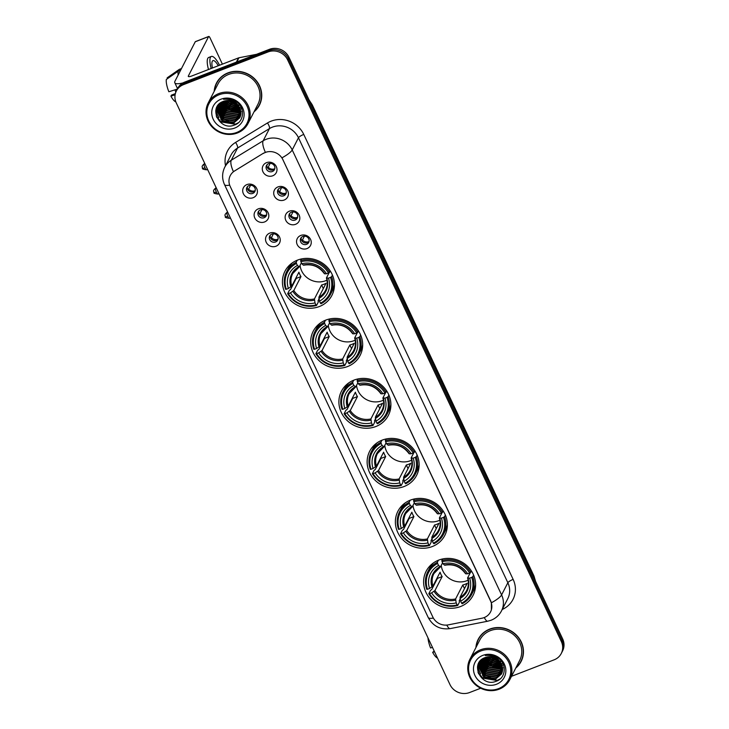 <?xml version="1.0" encoding="UTF-8"?>
<svg xmlns="http://www.w3.org/2000/svg" width="729" height="729" viewBox="0 0 729 729"><rect width="100%" height="100%" fill="white"/><g stroke="black" fill="none" stroke-linecap="round" stroke-linejoin="round"><path stroke-width="1.09" d="M410.445 500.112A26.381 24.549 -152.8 0 0 397.906 511.257A26.381 24.549 -152.8 0 0 402.864 539.779A26.381 24.549 -152.8 0 0 432.297 546.54A26.381 24.549 -152.8 0 0 444.836 535.387A26.381 24.549 -152.8 0 0 439.879 506.874A26.381 24.549 -152.8 0 0 410.445 500.112M325.745 320.113A26.381 24.549 -152.8 0 0 313.206 331.258A26.381 24.549 -152.8 0 0 318.154 359.771A26.381 24.549 -152.8 0 0 347.587 366.532A26.381 24.549 -152.8 0 0 360.126 355.387A26.381 24.549 -152.8 0 0 355.178 326.865A26.381 24.549 -152.8 0 0 325.745 320.113M353.975 380.11A26.381 24.549 -152.8 0 0 341.436 391.254A26.381 24.549 -152.8 0 0 346.393 419.776A26.381 24.549 -152.8 0 0 375.827 426.538A26.381 24.549 -152.8 0 0 388.366 415.384A26.381 24.549 -152.8 0 0 383.408 386.871A26.381 24.549 -152.8 0 0 353.975 380.11M382.215 440.116A26.381 24.549 -152.8 0 0 369.676 451.26A26.381 24.549 -152.8 0 0 374.624 479.773A26.381 24.549 -152.8 0 0 404.057 486.535A26.381 24.549 -152.8 0 0 416.596 475.39A26.381 24.549 -152.8 0 0 411.648 446.868A26.381 24.549 -152.8 0 0 382.215 440.116M438.685 560.118A26.381 24.549 -152.8 0 0 426.146 571.263A26.381 24.549 -152.8 0 0 431.094 599.776A26.381 24.549 -152.8 0 0 460.528 606.537A26.381 24.549 -152.8 0 0 473.066 595.393A26.381 24.549 -152.8 0 0 468.118 566.87A26.381 24.549 -152.8 0 0 438.685 560.118M297.514 260.107A26.381 24.549 -152.8 0 0 284.966 271.252A26.381 24.549 -152.8 0 0 289.923 299.774A26.381 24.549 -152.8 0 0 319.357 306.535A26.381 24.549 -152.8 0 0 331.895 295.391A26.381 24.549 -152.8 0 0 326.947 266.869A26.381 24.549 -152.8 0 0 297.514 260.107M264.554 221.962A7.463 6.944 27.2 0 1 254.786 217.98A7.463 6.944 27.2 0 1 258.376 208.831A7.463 6.944 27.2 0 1 268.144 212.813A7.463 6.944 27.2 0 1 264.554 221.962M260.444 209.834A4.483 4.164 -152.8 0 0 259.159 216.568A4.483 4.164 -152.8 0 0 266.285 215.82A4.483 4.164 -152.8 0 0 260.444 209.834M275.972 246.229A7.463 6.944 27.2 0 1 266.203 242.247A7.463 6.944 27.2 0 1 269.794 233.089A7.463 6.944 27.2 0 1 279.562 237.08A7.463 6.944 27.2 0 1 275.972 246.229M271.862 234.1A4.483 4.164 -152.8 0 0 270.577 240.834A4.483 4.164 -152.8 0 0 277.703 240.087A4.483 4.164 -152.8 0 0 271.862 234.1M253.136 197.705A7.463 6.944 27.2 0 1 243.368 193.714A7.463 6.944 27.2 0 1 246.958 184.565A7.463 6.944 27.2 0 1 256.726 188.547A7.463 6.944 27.2 0 1 253.136 197.705M249.026 185.567A4.483 4.164 -152.8 0 0 247.742 192.301A4.483 4.164 -152.8 0 0 254.868 191.563A4.483 4.164 -152.8 0 0 249.026 185.567M284.146 200.047A7.463 6.944 27.2 0 1 274.377 196.065A7.463 6.944 27.2 0 1 277.968 186.916A7.463 6.944 27.2 0 1 287.736 190.898A7.463 6.944 27.2 0 1 284.146 200.047M280.036 187.918A4.483 4.164 -152.8 0 0 278.751 194.652A4.483 4.164 -152.8 0 0 285.877 193.905A4.483 4.164 -152.8 0 0 280.036 187.918M295.564 224.313A7.463 6.944 27.2 0 1 285.795 220.331A7.463 6.944 27.2 0 1 289.386 211.173A7.463 6.944 27.2 0 1 299.154 215.164A7.463 6.944 27.2 0 1 295.564 224.313M291.454 212.175A4.483 4.164 -152.8 0 0 290.16 218.919A4.483 4.164 -152.8 0 0 297.295 218.171A4.483 4.164 -152.8 0 0 291.454 212.175M306.982 248.58A7.463 6.944 27.2 0 1 297.213 244.589A7.463 6.944 27.2 0 1 300.804 235.44A7.463 6.944 27.2 0 1 310.572 239.422A7.463 6.944 27.2 0 1 306.982 248.58M302.872 236.442A4.483 4.164 -152.8 0 0 301.578 243.176A4.483 4.164 -152.8 0 0 308.713 242.438A4.483 4.164 -152.8 0 0 302.872 236.442M272.728 175.789A7.463 6.944 27.2 0 1 262.959 171.798A7.463 6.944 27.2 0 1 266.55 162.649A7.463 6.944 27.2 0 1 276.318 166.631A7.463 6.944 27.2 0 1 272.728 175.789M268.618 163.651A4.483 4.164 -152.8 0 0 267.333 170.386A4.483 4.164 -152.8 0 0 274.459 169.647A4.483 4.164 -152.8 0 0 268.618 163.651M266.604 214.964A4.483 4.164 27.2 0 1 258.831 210.963M273.411 233.799L271.461 237.608A5.477 5.094 -152.8 0 0 278.031 239.203A4.483 4.164 27.2 0 1 270.249 235.23M250.576 185.275L248.625 189.075A5.477 5.094 -152.8 0 0 255.196 190.67A4.483 4.164 27.2 0 1 247.413 186.697M286.196 193.048A4.483 4.164 27.2 0 1 278.423 189.048M293.003 211.884L291.044 215.693A5.477 5.094 -152.8 0 0 297.623 217.288A4.483 4.164 27.2 0 1 289.841 213.315M309.032 241.572A4.483 4.164 27.2 0 1 301.259 237.572M270.167 163.36L268.217 167.16A5.477 5.094 -152.8 0 0 274.787 168.754A4.483 4.164 27.2 0 1 267.005 164.781M263.278 153.464A13.441 12.502 27.2 0 1 265.283 152.47A13.441 12.502 27.2 0 1 282.879 159.642L490.617 601.115A13.441 12.502 27.2 0 1 490.544 611.913A13.441 12.502 27.2 0 1 481.978 618.219L448.262 624.871A13.441 12.502 27.2 0 1 432.844 617.071L230.191 186.414A13.441 12.502 27.2 0 1 230.264 175.616A13.441 12.502 27.2 0 1 234.647 170.923L263.406 153.227L267.197 151.787M254.029 111.829A24.139 22.462 -152.8 0 0 259.415 105.176A24.139 22.462 -152.8 0 0 254.886 79.078A24.139 22.462 -152.8 0 0 227.949 72.891A24.139 22.462 -152.8 0 0 216.467 83.088A24.139 22.462 -152.8 0 0 214.189 91.335M216.814 82.45A24.139 22.462 -152.8 0 0 215.574 85.794M515.768 668.037A24.139 22.462 -152.8 0 0 521.144 661.385A24.139 22.462 -152.8 0 0 516.615 635.287A24.139 22.462 -152.8 0 0 489.678 629.109A24.139 22.462 -152.8 0 0 478.206 639.306A24.139 22.462 -152.8 0 0 475.928 647.552M478.552 638.659A24.139 22.462 -152.8 0 0 477.313 642.012M229.671 185.13A17.423 4.073 -25.2 0 1 224.496 184.565C221.898 178.742 221.99 172.946 224.778 167.178A19.911 18.526 27.2 0 1 231.275 160.234L263.178 140.77A19.911 18.526 27.2 0 1 266.149 139.312A19.911 18.526 27.2 0 1 292.211 149.937A17.423 4.073 154.8 0 1 281.986 157.81L490.699 600.951L491.373 602.783L491.392 609.763M486.708 662.123A20.157 18.763 -152.8 0 0 498.928 667.946M500.951 668.101A20.157 18.763 -152.8 0 0 502.609 668.083M224.969 105.905A20.157 18.763 -152.8 0 0 237.189 111.728M239.212 111.883A20.157 18.763 -152.8 0 0 240.871 111.865M176.372 90.97L177.712 88.373A14.935 13.897 -152.8 0 1 184.802 82.058L269.429 49.335A14.935 13.897 -152.8 0 1 288.976 57.299L562.66 638.923A14.935 13.897 -152.8 0 1 562.578 650.915L561.913 652.218A14.935 13.897 -152.8 0 0 561.995 640.217L288.31 58.602A14.935 13.897 -152.8 0 0 268.764 50.629L184.136 83.361A14.935 13.897 -152.8 0 0 177.038 89.667A14.935 13.897 -152.8 0 1 184.136 83.361L268.764 50.629A14.935 13.897 -152.8 0 1 288.31 58.602L561.995 640.217A14.935 13.897 -152.8 0 1 561.913 652.218L561.248 653.512A14.935 13.897 -152.8 0 0 561.33 641.511L287.636 59.896A14.935 13.897 -152.8 0 0 268.099 51.923L183.471 84.655A14.935 13.897 -152.8 0 0 176.372 90.97A14.935 13.897 -152.8 0 0 176.29 102.962L449.975 684.577A14.935 13.897 -152.8 0 0 469.522 692.55L480.703 688.231M491.373 602.783A17.423 4.073 -25.2 0 0 501.598 594.91L292.211 149.937L298.471 137.763A19.911 18.526 -152.8 0 0 272.409 127.138A19.911 18.526 -152.8 0 0 269.438 128.605L237.536 148.06L231.275 160.234A17.423 5.55 58.6 0 0 233.417 171.661L263.406 153.227M511.512 676.312L554.149 659.818A14.935 13.897 -152.8 0 0 561.248 653.512M519.467 663.691A24.139 22.462 -152.8 0 0 521.472 660.729M257.729 107.473A24.139 22.462 -152.8 0 0 259.734 104.52M483.846 658.296A19.911 18.526 -152.8 0 0 485.295 660.274M486.179 661.267A19.911 18.526 -152.8 0 0 499.866 667.81M501.042 667.864A19.911 18.526 -152.8 0 0 502.582 667.846M503.693 667.755A19.911 18.526 -152.8 0 0 504.195 667.691M487.865 660.966A19.911 18.526 -152.8 0 0 499.247 666.37A19.911 18.526 -152.8 0 1 487.865 660.966M222.108 102.087A19.911 18.526 -152.8 0 0 223.566 104.056M224.45 105.049A19.911 18.526 -152.8 0 0 238.137 111.592M239.303 111.655A19.911 18.526 -152.8 0 0 240.843 111.628M241.955 111.537A19.911 18.526 -152.8 0 0 242.456 111.482M226.136 104.757A19.911 18.526 -152.8 0 0 237.517 110.152A19.911 18.526 -152.8 0 1 226.136 104.757M229.489 100.629A19.911 18.526 -152.8 0 0 237.572 104.785M238.173 104.94A19.911 18.526 -152.8 0 0 239.905 105.268M183.061 82.878A19.911 4.647 154.8 0 1 174.787 82.76A19.911 4.647 154.8 0 1 174.987 81.174L195.263 41.753A2.488 0.702 -111.1 0 1 195.399 41.617A2.488 0.702 -111.1 0 1 195.582 41.626M222.391 64.143L210.07 37.963A2.488 0.702 68.9 0 0 208.758 36.45A2.488 0.702 68.9 0 0 208.622 36.578L188.346 76.007A4.975 1.166 -25.2 0 0 188.301 76.408A4.975 1.166 -25.2 0 0 191.973 75.907L238.538 57.901A2.488 2.315 27.2 0 1 238.939 57.782L256.016 54.411A2.488 2.315 27.2 0 1 256.408 54.365M218.263 65.738A12.448 3.517 68.9 0 0 212.95 60.635A12.448 3.517 68.9 0 0 212.458 67.988M177.329 89.093L168.855 91.763A12.94 3.654 68.9 0 1 166.34 79.452L178.231 71.169L180.601 70.257M178.231 71.169A16.43 4.638 68.9 0 0 178.131 75.06M175.361 93.622L171.424 95.144L170.914 96.146L175.106 94.825M170.914 96.146A12.94 3.654 68.9 0 0 175.835 101.887M175.78 92.301A9.96 2.816 68.9 0 0 175.015 89.831M219.557 65.236A16.922 4.784 68.9 0 0 211.337 56.461L208.667 57.491A16.922 4.784 68.9 0 0 208.494 69.519M211.337 56.461A16.922 4.784 68.9 0 0 211.173 68.48M181.485 68.535L179.452 69.328A16.43 4.638 68.9 0 0 179.17 69.474A16.43 4.638 68.9 0 0 179.07 69.547L167.169 77.83L167.542 78.614M181.439 68.635L179.07 69.547M236.788 132.432A21.405 19.92 -152.8 0 0 247.085 106.197A21.405 19.92 -152.8 0 0 219.065 94.77A21.405 19.92 -152.8 0 0 208.776 121.005A21.405 19.92 -152.8 0 0 236.788 132.432M237.372 132.988A22.399 20.84 -152.8 0 0 248.015 123.52A22.399 20.84 -152.8 0 0 243.814 99.308A22.399 20.84 -152.8 0 0 218.828 93.567A22.399 20.84 -152.8 0 0 208.175 103.035A22.399 20.84 -152.8 0 0 212.385 127.247A22.399 20.84 -152.8 0 0 237.372 132.988M248.015 123.52L257.866 104.375A22.399 20.84 -152.8 0 0 253.656 80.163A22.399 20.84 -152.8 0 0 228.669 74.422A22.399 20.84 -152.8 0 0 218.026 83.89L208.175 103.035M254.33 111.255A23.893 22.234 -152.8 0 0 259.196 105.058L259.861 103.764A23.893 22.234 -152.8 0 0 260.973 101.167M259.196 105.058A23.893 22.234 -152.8 0 0 254.703 79.233A23.893 22.234 -152.8 0 0 228.049 73.11A23.893 22.234 -152.8 0 0 216.695 83.206A23.893 22.234 -152.8 0 0 214.481 90.77M236.232 101.659L233.025 99.955M236.296 103.582L231.512 101.049M235.011 102.643L233.007 101.577M230.811 99.818L230.309 99.299M238.337 105.696L231.057 102.98L228.624 100.547M237.973 105.249L231.266 102.57L229.198 100.602M239.376 107.281L230.227 104.602L226.737 100.584M239.158 106.908L230.437 104.192L227.166 100.547M240.041 108.657L229.389 106.224L225.234 100.812M239.896 108.329L229.599 105.814L225.58 100.739M240.488 109.915L228.56 107.846L223.958 101.167M240.397 109.614L228.769 107.436L224.259 101.067M240.761 111.081L239.805 111.482L227.721 109.468L222.837 101.586M240.707 110.79L227.931 109.058L223.11 101.477M240.898 112.175L238.966 113.104L226.892 111.09L221.853 102.051M240.88 111.901L239.176 112.694L227.102 110.68L222.09 101.923M240.925 113.214L238.137 114.726L226.054 112.713L220.978 102.552M240.934 112.959L238.347 114.325L226.263 112.302L221.188 102.425M240.862 114.207L237.299 116.348L225.225 114.335L220.213 103.09M240.889 113.961L237.508 115.947L225.425 113.924L220.395 102.953M240.707 115.155L236.469 117.97L224.386 115.957L219.374 104.739L219.538 103.646M240.752 114.927L236.679 117.569L224.596 115.546L219.693 103.509M240.47 116.066L235.631 119.592L223.548 117.579L218.536 106.361L218.982 104.165M240.543 115.838L235.841 119.192L223.757 117.169L218.746 105.951L219.11 104.037M240.169 116.932L234.793 121.214L222.719 119.201L217.707 107.983L218.518 104.776M240.251 116.722L235.002 120.814L222.928 118.8L217.916 107.573L218.636 104.584M239.741 107.992A12.448 11.582 -152.8 0 0 223.448 101.349C207.446 106.534 219.356 131.338 234.137 125.142C245.062 121.98 245.308 105.833 234.711 100.72C231.084 98.871 227.366 98.415 223.548 99.326C231.284 98.561 236.688 101.449 239.741 107.992L240.889 113.906L239.786 117.761L233.963 122.837L221.88 120.823L216.868 109.605L218.764 104.402M239.887 117.56L234.173 122.436L222.09 120.422L217.078 109.195L218.071 105.568M221.133 99.153A16.43 15.282 -152.8 0 0 213.232 119.283A16.43 15.282 -152.8 0 0 234.729 128.058A16.43 15.282 -152.8 0 0 242.629 107.919A16.43 15.282 -152.8 0 0 221.133 99.153M218.818 79.488A23.893 22.234 -152.8 0 0 217.36 81.903L216.695 83.206M238.465 122.663L235.649 124.094L220.923 121.697L216.221 115.975M227.986 122.982L220.778 119.274M217.989 116.02L215.802 110.526M228.815 121.36L221.616 117.651M218.818 114.398L217.014 110.498M216.841 109.869L216.495 107.956M233.827 111.628L226.619 107.919M234.656 110.006L227.457 106.297M235.494 108.384L228.286 104.666M236.324 106.762L229.125 103.044M237.162 105.14L229.954 101.422M237.69 123.283L235.549 124.294L220.823 121.907L216.668 117.223M218.837 117.542L215.738 110.972M219.675 115.92L217.032 111.09M216.814 110.361L216.395 108.211M220.504 114.298L217.871 109.468M217.652 108.739L217.37 107.546M221.343 112.676L218.709 107.846M218.481 107.117L218.208 105.924M241.445 108.739L240.497 108.876M240.151 108.913L237.946 108.949M226.345 102.944L224.942 100.875M240.98 107.291L239.823 107.345M239.413 107.345L238.775 107.327M227.184 101.322L226.628 100.593M300.066 265.383A18.416 17.141 -152.8 0 0 325.735 280.701A18.416 17.141 -152.8 0 0 326.957 280.182M319.001 298.917L318.026 300.813L318.327 301.997L316.541 305.469L315.958 304.913A23.692 22.043 -152.8 0 1 288.383 293.669L290.443 292.867A21.405 19.92 -152.8 0 0 315.01 302.89L314.436 298.926L321.607 284.984A18.416 17.141 -152.8 0 0 323.904 284.274A18.416 17.141 -152.8 0 0 326.054 283.262L318.892 297.204L319.466 301.168A21.405 19.92 -152.8 0 0 328.487 278.15L330.547 277.357A23.692 22.043 -152.8 0 1 320.414 303.191L320.997 303.747A24.695 22.973 -152.8 0 0 330.556 294.288A24.695 22.973 -152.8 0 0 331.613 276.683L330.547 277.357M296.448 263.451L296.202 262.249A24.695 22.973 -152.8 0 0 286.643 271.707A24.695 22.973 -152.8 0 0 285.595 289.304L286.315 289.285A23.692 22.043 -152.8 0 1 296.448 263.451L297.405 265.474A21.405 19.92 -152.8 0 0 288.383 288.484L291.746 286.132L298.917 272.19A18.416 17.141 -152.8 0 0 300.977 276.573L293.805 290.516L290.443 292.867M301.396 262.777L299.327 266.814L297.405 265.474M288.383 293.669L287.654 293.687L289.44 290.215L290.507 289.595L296.266 278.396A23.647 21.998 27.2 0 1 295.983 277.904M330.556 294.288L332.342 290.816A24.695 22.973 -152.8 0 0 334.438 284.438L334.438 284.456M292.384 262.832L292.384 262.823A24.695 22.973 -152.8 0 0 288.429 268.236L286.643 271.707M332.433 275.079L331.613 276.683M287.654 293.687A24.695 22.973 -152.8 0 0 316.541 305.469M296.202 262.249L297.25 260.207M320.414 303.191L319.466 301.168M315.01 302.89L315.958 304.913M288.383 288.484L286.315 289.285M328.487 278.15L326.464 277.886L329.235 272.509M318.901 298.425A19.145 17.815 -152.8 0 0 326.829 278.205L326.464 277.886M299.327 266.814L298.726 266.741A19.145 17.815 -152.8 0 0 290.798 286.962M301.469 258.941L300.658 260.526L300.904 261.729A23.692 22.043 -152.8 0 1 328.487 272.974L329.544 272.309A24.695 22.973 -152.8 0 0 300.658 260.526M329.544 272.309L330.237 270.969M328.487 272.974L326.428 273.776A21.405 19.92 -152.8 0 0 301.861 263.752L300.904 261.729M301.861 263.752L303.182 265.019A19.145 17.815 -152.8 0 1 324.769 273.822L326.428 273.776M303.182 265.019L303.774 265.092M296.266 278.396L300.977 276.573M321.607 284.984L323.312 288.611M328.296 325.38A18.416 17.141 -152.8 0 0 353.975 340.707A18.416 17.141 -152.8 0 0 355.196 340.179M347.232 358.923L346.257 360.819L346.567 362.003L344.781 365.475L344.197 364.919A23.692 22.043 -152.8 0 1 316.614 353.665L318.673 352.872A21.405 19.92 -152.8 0 0 343.241 362.887L342.666 358.932L349.838 344.99A18.416 17.141 -152.8 0 0 352.134 344.279A18.416 17.141 -152.8 0 0 354.294 343.268L347.122 357.21L347.697 361.165A21.405 19.92 -152.8 0 0 356.718 338.156L358.777 337.354A23.692 22.043 -152.8 0 1 348.653 363.188L349.227 363.744A24.695 22.973 -152.8 0 0 358.796 354.285A24.695 22.973 -152.8 0 0 359.844 336.689L358.777 337.354M324.687 323.448L324.441 322.245A24.695 22.973 -152.8 0 0 314.873 331.704A24.695 22.973 -152.8 0 0 313.825 349.309L314.554 349.282A23.692 22.043 -152.8 0 1 324.687 323.448L325.635 325.48A21.405 19.92 -152.8 0 0 316.614 348.489L319.985 346.138L327.148 332.196A18.416 17.141 -152.8 0 0 329.216 336.579L322.045 350.521L318.673 352.872M329.636 322.783L327.558 326.82L325.635 325.48M316.614 353.665L315.885 353.683L317.671 350.212L318.746 349.592L324.505 338.393A23.647 21.998 27.2 0 1 324.214 337.91M358.796 354.285L360.582 350.813A24.695 22.973 -152.8 0 0 362.678 344.443L362.668 344.452M320.623 322.829L320.614 322.829A24.695 22.973 -152.8 0 0 316.659 328.232L314.873 331.704M360.673 335.076L359.844 336.689M315.885 353.683A24.695 22.973 -152.8 0 0 344.781 365.475M324.441 322.245L325.48 320.213M348.653 363.188L347.697 361.165M343.241 362.887L344.197 364.919M316.614 348.489L314.554 349.282M356.718 338.156L354.704 337.882L357.465 332.506M347.132 358.431A19.145 17.815 -152.8 0 0 355.059 338.21L354.704 337.882M327.558 326.82L326.957 326.747A19.145 17.815 -152.8 0 0 319.029 346.968M329.708 318.938L328.888 320.523L329.134 321.726A23.692 22.043 -152.8 0 1 356.718 332.98L357.784 332.306A24.695 22.973 -152.8 0 0 328.888 320.523M357.784 332.306L358.468 330.966M356.718 332.98L354.659 333.773A21.405 19.92 -152.8 0 0 330.091 323.758L329.134 321.726M330.091 323.758L331.413 325.025A19.145 17.815 -152.8 0 1 353 333.827L354.659 333.773M331.413 325.025L332.014 325.098M324.505 338.393L329.216 336.579M349.838 344.99L351.542 348.608M356.527 385.386A18.416 17.141 -152.8 0 0 382.206 400.704A18.416 17.141 -152.8 0 0 383.427 400.175M375.471 418.92L374.496 420.815L374.797 422L373.011 425.472L372.428 424.916A23.692 22.043 -152.8 0 1 344.844 413.671L346.913 412.869A21.405 19.92 -152.8 0 0 371.48 422.893L370.906 418.929L378.078 404.987A18.416 17.141 -152.8 0 0 380.374 404.276A18.416 17.141 -152.8 0 0 382.525 403.265L375.353 417.207L375.927 421.171A21.405 19.92 -152.8 0 0 384.958 398.152L387.017 397.36A23.692 22.043 -152.8 0 1 376.884 423.194L377.467 423.749A24.695 22.973 -152.8 0 0 387.026 414.291A24.695 22.973 -152.8 0 0 388.074 396.685L387.017 397.36M352.918 383.454L352.672 382.251A24.695 22.973 -152.8 0 0 343.113 391.71A24.695 22.973 -152.8 0 0 342.056 409.306L342.785 409.288A23.692 22.043 -152.8 0 1 352.918 383.454L353.875 385.477A21.405 19.92 -152.8 0 0 344.853 408.486L348.216 406.135L355.387 392.193A18.416 17.141 -152.8 0 0 357.447 396.576L350.275 410.518L346.913 412.869M357.866 382.78L355.788 386.817L353.875 385.477M344.844 413.671L344.124 413.689L345.901 410.217L346.977 409.589L352.736 398.399A23.647 21.998 27.2 0 1 352.453 397.906M387.026 414.291L388.812 410.819A24.695 22.973 -152.8 0 0 390.908 404.44L390.908 404.458M348.854 382.825L348.854 382.834A24.695 22.973 -152.8 0 0 344.899 388.238L343.113 391.71M388.903 395.082L388.074 396.685M344.124 413.689A24.695 22.973 -152.8 0 0 373.011 425.472M352.672 382.251L353.72 380.21M376.884 423.194L375.927 421.171M371.48 422.893L372.428 424.916M344.853 408.486L342.785 409.288M384.958 398.152L382.935 397.888L385.705 392.512M375.371 418.428A19.145 17.815 -152.8 0 0 383.299 398.207L382.935 397.888M355.788 386.817L355.196 386.744A19.145 17.815 -152.8 0 0 347.259 406.964M357.939 378.943L357.128 380.529L357.374 381.732A23.692 22.043 -152.8 0 1 384.958 392.977L386.015 392.311A24.695 22.973 -152.8 0 0 357.128 380.529M386.015 392.311L386.707 390.972M384.958 392.977L382.889 393.778A21.405 19.92 -152.8 0 0 358.331 383.755L357.374 381.732M358.331 383.755L359.643 385.021A19.145 17.815 -152.8 0 1 381.24 393.824L382.889 393.778M359.643 385.021L360.244 385.094M352.736 398.399L357.447 396.576M378.078 404.987L379.782 408.614M384.766 445.383A18.416 17.141 -152.8 0 0 410.436 460.71A18.416 17.141 -152.8 0 0 411.657 460.181M403.702 478.926L402.727 480.812L403.028 481.997L401.242 485.468L400.668 484.913A23.692 22.043 -152.8 0 1 373.084 473.668L375.143 472.866A21.405 19.92 -152.8 0 0 399.711 482.89L399.137 478.935L406.308 464.993A18.416 17.141 -152.8 0 0 408.604 464.273A18.416 17.141 -152.8 0 0 410.764 463.27L403.593 477.213L404.167 481.167A21.405 19.92 -152.8 0 0 413.188 458.158L415.248 457.356A23.692 22.043 -152.8 0 1 405.114 483.19L405.698 483.746A24.695 22.973 -152.8 0 0 415.257 474.287A24.695 22.973 -152.8 0 0 416.314 456.691L415.248 457.356M381.158 443.451L380.902 442.248A24.695 22.973 -152.8 0 0 371.343 451.707A24.695 22.973 -152.8 0 0 370.296 469.312L371.025 469.285A23.692 22.043 -152.8 0 1 381.158 443.451L382.105 445.483A21.405 19.92 -152.8 0 0 373.084 468.492L376.446 466.141L383.618 452.199A18.416 17.141 -152.8 0 0 385.677 456.573L378.515 470.515L375.143 472.866M386.106 442.785L384.028 446.822L382.105 445.483M373.084 473.668L372.355 473.686L374.141 470.214L375.216 469.594L380.975 458.395A23.647 21.998 27.2 0 1 380.684 457.912M415.257 474.287L417.043 470.816A24.695 22.973 -152.8 0 0 419.148 464.446L419.139 464.455M377.084 442.822L377.084 442.831A24.695 22.973 -152.8 0 0 373.13 448.235L371.343 451.707M417.143 455.078L416.314 456.691M372.355 473.686A24.695 22.973 -152.8 0 0 401.242 485.468M380.902 442.248L381.95 440.216M405.114 483.19L404.167 481.167M399.711 482.89L400.668 484.913M373.084 468.492L371.025 469.285M413.188 458.158L411.165 457.885L413.935 452.509M403.602 478.434A19.145 17.815 -152.8 0 0 411.53 458.204L411.165 457.885M384.028 446.822L383.427 446.749A19.145 17.815 -152.8 0 0 375.499 466.97M386.179 438.94L385.359 440.526L385.605 441.728A23.692 22.043 -152.8 0 1 413.188 452.982L414.254 452.308A24.695 22.973 -152.8 0 0 385.359 440.526M414.254 452.308L414.938 450.969M413.188 452.982L411.129 453.775A21.405 19.92 -152.8 0 0 386.561 443.761L385.605 441.728M386.561 443.761L387.883 445.027A19.145 17.815 -152.8 0 1 409.47 453.83L411.129 453.775M387.883 445.027L388.484 445.1M380.975 458.395L385.677 456.573M406.308 464.993L408.012 468.61M412.997 505.388A18.416 17.141 -152.8 0 0 438.676 520.706A18.416 17.141 -152.8 0 0 439.897 520.178M431.942 538.922L430.967 540.818L431.267 542.002L429.481 545.474L428.898 544.918A23.692 22.043 -152.8 0 1 401.315 533.664L403.383 532.872A21.405 19.92 -152.8 0 0 427.941 542.886L427.376 538.931L434.539 524.989A18.416 17.141 -152.8 0 0 436.835 524.279A18.416 17.141 -152.8 0 0 438.995 523.267L431.823 537.209L432.397 541.164A21.405 19.92 -152.8 0 0 441.419 518.155L443.487 517.362A23.692 22.043 -152.8 0 1 433.354 543.196L433.937 543.752A24.695 22.973 -152.8 0 0 443.496 534.293A24.695 22.973 -152.8 0 0 444.544 516.688L443.487 517.362M409.388 503.457L409.142 502.254A24.695 22.973 -152.8 0 0 399.583 511.712A24.695 22.973 -152.8 0 0 398.526 529.309L399.255 529.29A23.692 22.043 -152.8 0 1 409.388 503.457L410.345 505.479A21.405 19.92 -152.8 0 0 401.315 528.489L404.686 526.138L411.858 512.195A18.416 17.141 -152.8 0 0 413.917 516.579L406.746 530.521L403.383 532.872M414.336 502.782L412.259 506.819L410.345 505.479M401.315 533.664L400.586 533.692L402.372 530.22L403.447 529.591L409.206 518.401A23.647 21.998 27.2 0 1 408.914 517.909M443.496 534.293L445.282 530.821A24.695 22.973 -152.8 0 0 447.378 524.443M405.324 502.828L405.315 502.837A24.695 22.973 -152.8 0 0 401.369 508.241L399.583 511.712M445.373 515.084L444.544 516.688M400.586 533.692A24.695 22.973 -152.8 0 0 429.481 545.474M409.142 502.254L410.19 500.212M433.354 543.196L432.397 541.164M427.941 542.886L428.898 544.918M401.315 528.489L399.255 529.29M441.419 518.155L439.405 517.891L442.166 512.505M431.832 538.43A19.145 17.815 -152.8 0 0 439.769 518.21L439.405 517.891M412.259 506.819L411.666 506.746A19.145 17.815 -152.8 0 0 403.729 526.967M414.409 498.946L413.598 500.522L413.844 501.734A23.692 22.043 -152.8 0 1 441.428 512.979L442.485 512.314A24.695 22.973 -152.8 0 0 413.598 500.522M442.485 512.314L443.177 510.974M441.428 512.979L439.359 513.781A21.405 19.92 -152.8 0 0 414.792 503.757L413.844 501.734M414.792 503.757L416.113 505.024A19.145 17.815 -152.8 0 1 437.701 513.827L439.359 513.781M416.113 505.024L416.715 505.097M409.206 518.401L413.917 516.579M434.539 524.989L436.243 528.616M441.236 565.385A18.416 17.141 -152.8 0 0 466.906 580.712A18.416 17.141 -152.8 0 0 468.127 580.184M460.172 598.928L459.197 600.814L459.498 601.999L457.712 605.471L457.138 604.915A23.692 22.043 -152.8 0 1 429.554 593.67L431.614 592.868A21.405 19.92 -152.8 0 0 456.181 602.892L455.607 598.937L462.778 584.995A18.416 17.141 -152.8 0 0 465.075 584.275A18.416 17.141 -152.8 0 0 467.234 583.273L460.063 597.215L460.637 601.17A21.405 19.92 -152.8 0 0 469.658 578.161L471.718 577.359A23.692 22.043 -152.8 0 1 461.585 603.193L462.168 603.749A24.695 22.973 -152.8 0 0 471.727 594.29A24.695 22.973 -152.8 0 0 472.784 576.694L471.718 577.359M437.619 563.453L437.373 562.25A24.695 22.973 -152.8 0 0 427.814 571.709A24.695 22.973 -152.8 0 0 426.766 589.314L427.495 589.287A23.692 22.043 -152.8 0 1 437.619 563.453L438.576 565.485A21.405 19.92 -152.8 0 0 429.554 588.494L432.917 586.143L440.088 572.201A18.416 17.141 -152.8 0 0 442.148 576.575L434.976 590.517L431.614 592.868M442.576 562.788L440.498 566.825L438.576 565.485M429.554 593.67L428.825 593.688L430.611 590.217L431.686 589.597L437.436 578.398A23.647 21.998 27.2 0 1 437.154 577.915M471.727 594.29L473.513 590.818A24.695 22.973 -152.8 0 0 475.609 584.448M433.555 562.824L433.555 562.834A24.695 22.973 -152.8 0 0 429.6 568.237L427.814 571.709M473.604 575.081L472.784 576.694M428.825 593.688A24.695 22.973 -152.8 0 0 457.712 605.471M437.373 562.25L438.421 560.218M461.585 603.193L460.637 601.17M456.181 602.892L457.138 604.915M429.554 588.494L427.495 589.287M469.658 578.161L467.635 577.887L470.405 572.511M460.072 598.436A19.145 17.815 -152.8 0 0 468 578.206L467.635 577.887M440.498 566.825L439.897 566.752A19.145 17.815 -152.8 0 0 431.969 586.973M442.64 558.943L441.829 560.528L442.075 561.731A23.692 22.043 -152.8 0 1 469.658 572.985L470.724 572.311A24.695 22.973 -152.8 0 0 441.829 560.528M470.724 572.311L471.408 570.971M469.658 572.985L467.599 573.778A21.405 19.92 -152.8 0 0 443.032 563.763L442.075 561.731M443.032 563.763L444.353 565.03A19.145 17.815 -152.8 0 1 465.94 573.832L467.599 573.778M444.353 565.03L444.954 565.103M437.436 578.398L442.148 576.575M462.778 584.995L464.482 588.613M268.217 167.16L267.379 167.688M281.585 187.626L279.635 191.426A5.477 5.094 -152.8 0 0 286.205 193.021M279.635 191.426L278.797 191.946M291.044 215.693L290.215 216.212M304.421 236.15L302.462 239.95A5.477 5.094 -152.8 0 0 309.032 241.545M302.462 239.95L301.633 240.47M248.625 189.075L247.787 189.604M261.993 209.542L260.043 213.342A5.477 5.094 -152.8 0 0 266.614 214.937M260.043 213.342L259.205 213.861M271.461 237.608L270.623 238.128M491.228 656.847A19.911 18.526 -152.8 0 0 499.31 661.003M499.903 661.148A19.911 18.526 -152.8 0 0 501.643 661.485M432.479 647.379L430.584 647.981A12.94 3.654 68.9 0 1 427.987 637.848M434.165 650.97L432.652 652.355L434.539 651.762M432.652 652.355A12.94 3.654 68.9 0 0 437.509 658.077M498.527 688.65A21.405 19.92 -152.8 0 0 508.815 662.406A21.405 19.92 -152.8 0 0 480.803 650.979A21.405 19.92 -152.8 0 0 470.515 677.223A21.405 19.92 -152.8 0 0 498.527 688.65M499.11 689.197A22.399 20.84 -152.8 0 0 509.753 679.738A22.399 20.84 -152.8 0 0 505.552 655.526A22.399 20.84 -152.8 0 0 480.557 649.785A22.399 20.84 -152.8 0 0 469.913 659.244A22.399 20.84 -152.8 0 0 474.114 683.465A22.399 20.84 -152.8 0 0 499.11 689.197M509.753 679.738L519.595 660.592A22.399 20.84 -152.8 0 0 515.394 636.381A22.399 20.84 -152.8 0 0 490.407 630.64A22.399 20.84 -152.8 0 0 479.755 640.098L469.913 659.244M516.059 667.472A23.893 22.234 -152.8 0 0 520.925 661.276L521.59 659.973A23.893 22.234 -152.8 0 0 522.711 657.385M520.925 661.276A23.893 22.234 -152.8 0 0 516.442 635.442A23.893 22.234 -152.8 0 0 489.788 629.327A23.893 22.234 -152.8 0 0 478.424 639.415A23.893 22.234 -152.8 0 0 476.219 646.978M497.962 657.877L494.763 656.164M498.035 659.791L493.241 657.266M496.75 658.861L494.745 657.795M492.549 656.036L492.048 655.508M500.076 661.914L492.795 659.189L490.353 656.765M499.711 661.458L493.004 658.788L490.927 656.811M501.105 663.499L491.957 660.811L488.476 656.793M500.896 663.126L492.166 660.41L488.895 656.765M501.78 664.875L491.127 662.433L486.963 657.029M501.634 664.547L491.337 662.032L487.318 656.957M502.226 666.124L490.289 664.055L485.687 657.376M502.126 665.823L490.499 663.654L485.997 657.285M502.491 667.29L501.534 667.691L489.46 665.677L484.575 657.795M502.436 667.008L489.669 665.276L484.84 657.686M502.636 668.393L500.705 669.322L488.621 667.299L483.591 658.26M502.609 668.119L500.914 668.912L488.831 666.898L483.828 658.141M502.664 669.432L499.866 670.944L487.792 668.921L482.716 658.77M502.664 669.176L500.076 670.534L488.002 668.52L482.926 658.642M502.591 670.425L499.037 672.566L486.954 670.543L481.942 659.308M502.618 670.179L499.247 672.156L487.163 670.142L482.124 659.171M502.445 671.373L498.199 674.188L486.125 672.174L481.104 660.948L481.277 659.854M502.491 671.136L498.408 673.778L486.325 671.764L481.432 659.718M502.208 672.275L497.369 675.81L485.286 673.796L480.274 662.57L480.721 660.383M502.272 672.056L497.579 675.4L485.496 673.386L480.484 662.169L480.848 660.255M501.898 673.149L496.531 677.432L484.448 675.418L479.436 664.192L480.256 660.984M501.98 672.931L496.741 677.022L484.657 675.008L479.646 663.791L480.375 660.793M501.47 664.201A12.448 11.582 -152.8 0 0 485.186 657.558C469.175 662.743 481.085 687.547 495.875 681.36C506.801 678.198 507.047 662.05 496.449 656.929C492.822 655.089 489.095 654.624 485.277 655.544C493.023 654.77 498.417 657.658 501.47 664.201L502.627 670.115L501.516 673.979L495.693 679.054L483.619 677.041L478.607 665.814L480.493 660.611M501.625 673.769L495.902 678.644L483.828 676.63L478.816 665.413L479.8 661.777M482.862 655.362A16.43 15.282 -152.8 0 0 474.971 675.501A16.43 15.282 -152.8 0 0 496.467 684.267A16.43 15.282 -152.8 0 0 504.359 664.128A16.43 15.282 -152.8 0 0 482.862 655.362M480.557 635.706A23.893 22.234 -152.8 0 0 479.099 638.121L478.424 639.415M500.203 678.872L497.388 680.312L482.662 677.915L477.951 672.193M489.715 679.2L482.516 675.482M479.718 672.229L477.531 666.734M490.553 677.578L483.345 673.86M480.557 670.607L478.753 666.707M478.579 666.087L478.224 664.174M495.556 667.837L488.357 664.128M496.394 666.215L489.186 662.506M497.224 664.593L490.025 660.884M498.062 662.971L490.854 659.262M498.891 661.349L491.692 657.64M499.429 679.492L497.278 680.512L482.552 678.116L478.406 673.432M480.575 673.76L477.477 667.181M481.404 672.138L478.771 667.308M478.552 666.579L478.124 664.429M482.243 670.516L479.609 665.686M479.381 664.957L479.108 663.755M483.072 668.894L480.438 664.055M480.22 663.335L479.946 662.132M479.91 661.932L479.828 661.394M503.174 664.957L502.226 665.094M501.88 665.13L499.675 665.158M488.084 659.153L486.68 657.093M502.718 663.508L501.561 663.563M501.142 663.563L500.513 663.536M488.913 657.531L488.366 656.802M513.143 579.391A4.975 1.166 -25.2 0 0 507.858 582.735L298.471 137.763A4.975 1.166 -25.2 0 1 303.756 134.418L513.143 579.391A24.886 23.155 27.2 0 1 502.226 609.471M507.749 598.737A19.911 18.526 -152.8 0 0 507.858 582.735L501.598 594.91A19.911 18.526 27.2 0 1 501.488 610.902L507.749 598.737M265.365 152.288A17.423 5.55 58.6 0 1 263.178 140.77L269.438 128.605A4.975 1.586 -121.4 0 0 267.47 122.964A24.886 23.155 27.2 0 1 303.756 134.418M433.363 618.064A17.423 4.073 154.8 0 1 428.215 617.49L224.496 184.565M446.786 625.072A17.423 4.137 78.8 0 0 450.203 628.608C440.343 629.911 433.008 626.211 428.215 617.49M484.293 617.536A17.423 4.137 78.8 0 0 487.783 621.199L450.203 628.608M225.516 165.747A24.886 23.155 27.2 0 1 235.567 142.428L267.47 122.964M561.33 641.511L562.66 638.923M287.636 59.896L288.976 57.299M268.099 51.923L269.429 49.335M183.471 84.655L184.802 82.058M235.567 142.428A4.975 1.586 -121.4 0 1 237.536 148.06A19.911 18.526 -152.8 0 0 231.038 155.013L224.778 167.178M535.15 580.439A19.911 18.526 -152.8 0 0 533.856 576.776L312.094 105.523A19.911 18.526 -152.8 0 0 310.08 102.142M311.875 105.96L312.094 105.523A9.96 2.324 -25.2 0 0 312.203 104.73L533.956 575.983L535.596 581.405M533.956 575.983A9.96 2.324 -25.2 0 1 533.856 576.776L533.628 577.213M188.638 76.618L188.346 76.007M236.369 62.12L238.538 57.901M208.622 36.578L195.263 41.753M238.939 57.782L236.797 61.956M225.662 106.853A20.412 18.99 -152.8 0 0 236.068 111.801M237.754 112.029A20.412 18.99 -152.8 0 0 240.488 112.12M229.252 100.666A19.911 18.526 -152.8 0 0 237.791 105.031M238.365 105.158A19.911 18.526 -152.8 0 0 239.085 105.313M293.805 290.516A18.416 17.141 -152.8 0 0 314.436 298.926M299.072 266.96A18.416 17.141 -152.8 0 0 292.73 273.585A18.416 17.141 -152.8 0 0 291.746 286.132M292.858 291.345A19.145 17.815 -152.8 0 0 314.445 300.148M318.892 297.204A18.416 17.141 -152.8 0 0 325.489 290.434C327.43 286.57 327.74 282.442 326.437 278.068M322.045 350.521A18.416 17.141 -152.8 0 0 342.666 358.932M327.312 326.957A18.416 17.141 -152.8 0 0 320.96 333.59A18.416 17.141 -152.8 0 0 319.985 346.138M321.088 351.342A19.145 17.815 -152.8 0 0 342.676 360.153M347.122 357.21A18.416 17.141 -152.8 0 0 353.72 350.439C355.661 346.567 355.98 342.448 354.668 338.065M350.275 410.518A18.416 17.141 -152.8 0 0 370.906 418.929M355.542 386.962A18.416 17.141 -152.8 0 0 349.191 393.587A18.416 17.141 -152.8 0 0 348.216 406.135M349.328 411.347A19.145 17.815 -152.8 0 0 370.915 420.15M375.353 417.207A18.416 17.141 -152.8 0 0 381.96 410.436C383.891 406.563 384.21 402.444 382.898 398.07M378.515 470.515A18.416 17.141 -152.8 0 0 399.137 478.935M383.782 446.959A18.416 17.141 -152.8 0 0 377.431 453.593A18.416 17.141 -152.8 0 0 376.446 466.141M377.558 471.344A19.145 17.815 -152.8 0 0 399.146 480.156M403.593 477.213A18.416 17.141 -152.8 0 0 410.19 470.442C412.131 466.569 412.441 462.441 411.138 458.067M406.746 530.521A18.416 17.141 -152.8 0 0 427.376 538.931M412.013 506.965A18.416 17.141 -152.8 0 0 405.661 513.59A18.416 17.141 -152.8 0 0 404.686 526.138M405.789 531.35A19.145 17.815 -152.8 0 0 427.385 540.153M431.823 537.209A18.416 17.141 -152.8 0 0 438.421 530.439C440.362 526.566 440.68 522.447 439.368 518.073M434.976 590.517A18.416 17.141 -152.8 0 0 455.607 598.937M440.243 566.962A18.416 17.141 -152.8 0 0 433.901 573.595A18.416 17.141 -152.8 0 0 432.917 586.143M434.028 591.347A19.145 17.815 -152.8 0 0 455.616 600.158M460.063 597.215A18.416 17.141 -152.8 0 0 466.66 590.435C468.601 586.572 468.911 582.444 467.608 578.07M204.94 167.825A3.235 0.911 -111.1 0 1 204.32 163.761C200.621 166.868 202.78 167.287 202.562 168.153A3.235 0.756 -25.2 0 0 204.94 167.825A3.235 0.911 -111.1 0 0 206.653 169.793L207.574 169.438M216.358 192.092A3.235 0.911 -111.1 0 1 215.738 188.018C212.039 191.135 214.198 191.545 213.98 192.42A3.235 0.756 -25.2 0 0 216.358 192.092A3.235 0.911 -111.1 0 0 218.071 194.06L218.992 193.704M227.776 216.358A3.235 0.911 -111.1 0 1 227.156 212.285C223.457 215.392 225.616 215.811 225.389 216.677A3.235 0.756 -25.2 0 0 227.776 216.358A3.235 0.911 -111.1 0 0 229.489 218.317L230.41 217.962M487.4 663.062A20.412 18.99 -152.8 0 0 497.807 668.01M499.493 668.247A20.412 18.99 -152.8 0 0 502.226 668.329M490.991 656.884A19.911 18.526 -152.8 0 0 499.52 661.239M500.094 661.376A19.911 18.526 -152.8 0 0 500.823 661.522M487.783 621.199L491.1 620.233C495.693 618.402 499.165 615.294 501.488 610.902M309.05 99.955L312.203 104.73M177.557 88.656L174.787 82.76M195.399 41.617L208.758 36.45M171.169 75.041L179.17 69.474M292.73 273.585L299.218 266.932M303.619 265.228C312.222 263.707 319.147 266.541 324.387 273.721M320.96 333.59L327.449 326.938M331.859 325.234C340.452 323.712 347.378 326.537 352.626 333.718M349.191 393.587L355.688 386.935M360.09 385.231C368.692 383.709 375.608 386.543 380.857 393.724M377.431 453.593L383.919 446.941M388.32 445.237C396.922 443.715 403.848 446.54 409.087 453.72M405.661 513.59L412.158 506.937M416.56 505.233C425.162 503.712 432.078 506.546 437.327 513.726M433.901 573.595L440.389 566.943M444.79 565.239C453.392 563.717 460.318 566.542 465.558 573.723M204.32 163.761L204.813 163.569M206.653 169.793C203.263 169.42 201.897 168.873 202.562 168.153M215.738 188.018L216.231 187.827M218.071 194.06C214.681 193.677 213.315 193.13 213.98 192.42M227.156 212.285L227.648 212.093M229.489 218.317C226.099 217.944 224.732 217.397 225.389 216.677"/></g></svg>

